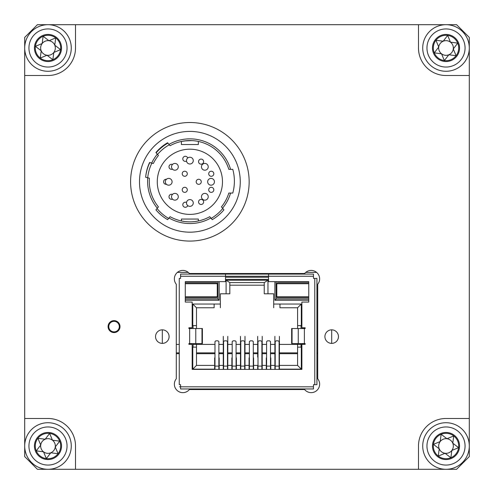 <?xml version="1.0" encoding="UTF-8"?>
<svg xmlns="http://www.w3.org/2000/svg" width="494" height="494" viewBox="0 0 494 494"><rect width="100%" height="100%" fill="white"/><g stroke="black" fill="none" stroke-linecap="round" stroke-linejoin="round"><path stroke-width="0.74" d="M443.204 439.234A7.336 7.336 0 0 1 451.831 450.472A7.336 7.336 0 0 1 439.234 448.824L433.417 444.359L440.191 441.55A7.336 7.336 0 0 1 443.204 439.234M438.283 456.092A12.702 12.702 0 0 0 457.747 441.148A12.702 12.702 0 0 0 453.739 435.93L452.788 443.204L458.605 447.663L451.831 450.472L450.88 457.747L445.057 453.282L438.283 456.092L439.234 448.824A7.336 7.336 0 0 1 440.191 441.55L441.148 434.275L446.965 438.74L453.739 435.93A12.702 12.702 0 0 0 434.275 450.88A12.702 12.702 0 0 0 438.283 456.092A12.702 12.702 0 0 1 434.275 450.88M458.525 440.821A13.548 13.548 0 0 1 451.201 458.525A13.548 13.548 0 0 1 433.497 451.201A13.548 13.548 0 0 1 440.821 433.497A13.548 13.548 0 0 1 458.525 440.821M424.5 454.931A23.286 23.286 0 0 1 437.091 424.5A23.286 23.286 0 0 1 467.522 437.091A23.286 23.286 0 0 1 454.931 467.522A23.286 23.286 0 0 1 424.5 454.931A23.286 23.286 0 0 0 454.931 467.522A23.286 23.286 0 0 0 467.522 437.091M316.926 384.665L314.777 384.665L316.926 384.665L316.926 278.406L313.474 278.406L313.474 274.102L268.532 274.102L268.532 276.251L225.511 276.251L225.511 274.102L268.532 274.102M314.777 278.406L314.777 384.665L313.474 384.665L313.474 388.963L180.569 388.963L180.569 386.814L179.476 386.814L180.569 386.814L180.569 384.665L179.26 384.665L179.26 278.406L180.569 278.406L180.569 274.102L225.511 274.102M200.552 343.577L202.386 343.577L202.386 328.522L188.899 328.522L188.899 327.769L192.172 327.769L192.172 302.062L185.281 302.062L185.281 281.629L225.511 281.629L219.182 281.629L219.182 300.253L185.281 300.253M202.386 343.577L189.653 343.577L201.984 343.577L201.984 328.522M293.485 343.577L291.651 343.577L291.651 328.522L304.384 328.522L304.384 343.577L305.138 343.577L305.138 344.33L301.871 344.33L301.871 369.389L192.172 369.389L192.172 344.33L188.899 344.33L188.899 343.577L189.653 343.577L189.653 328.522M291.651 343.577L304.384 343.577L292.059 343.577L292.059 328.522M268.532 281.629L308.756 281.629L268.532 281.629L268.532 276.251L225.511 276.251L225.511 281.629M276.06 281.629L276.183 298.963L274.892 300.253L274.892 281.629M308.756 281.753L276.183 281.753M276.183 298.963L308.756 298.963M308.756 300.253L274.892 300.253M214.124 307.768L196.489 307.768L192.765 304.045L214.124 304.045L214.124 307.768L196.489 307.768L196.489 325.626L192.765 325.626L192.765 304.045M297.586 365.418L301.309 369.142L279.413 369.142L279.413 365.418L297.586 365.418L297.586 347.134L301.309 347.134L301.025 343.577L301.025 347.134M302.445 327.769L302.445 328.522M302.445 343.577L302.445 344.33M297.586 325.626L297.586 328.522L297.586 325.626L301.025 325.626L301.025 328.522L301.025 325.626L301.871 325.626L297.586 325.626L297.586 307.768L279.95 307.768L297.586 307.768L301.309 304.045L301.309 325.626M192.765 325.626L192.172 325.626L193.049 325.626L193.049 328.522L193.049 325.626L196.489 325.626L196.489 328.522L196.489 325.626M193.049 347.134L193.049 343.577L193.049 347.134L192.172 347.134L196.489 347.134L196.489 365.418L192.765 369.142L192.765 347.134M231.871 369.389L231.871 365.418L227.783 365.418L227.783 336.377L227.783 369.389M240.479 369.389L240.479 365.418L236.391 365.418L236.391 369.389M249.081 369.389L249.081 365.418L244.993 365.418L244.993 336.377L244.993 369.389M257.683 369.389L257.683 365.418L253.595 365.418L253.595 369.389M257.683 357.069L257.683 336.377L257.683 357.069M253.595 365.418L253.595 357.891L253.286 365.418M249.39 369.389L249.39 341.657A1.272 0.494 -0 0 1 249.563 341.41L250.069 341.064A1.272 0.494 180 0 0 250.236 340.817L252.44 340.817A1.272 0.494 180 0 0 252.613 341.064L253.119 341.41A1.272 0.494 -0 0 1 253.286 341.657L253.286 369.389M253.286 368.468L253.595 368.468M249.39 365.418L249.081 357.891L249.081 365.418M249.081 368.468L249.39 368.468M244.684 369.389L244.684 341.657A1.272 0.494 -0 0 0 244.511 341.41L244.005 341.064A1.272 0.494 180 0 1 243.838 340.817L241.634 340.817A1.272 0.494 180 0 1 241.461 341.064L240.955 341.41A1.272 0.494 -0 0 0 240.788 341.657L240.788 369.389M244.684 368.468L244.993 368.468M244.993 365.418L244.684 365.418M240.788 365.418L240.479 336.377L240.479 365.418M240.479 368.468L240.788 368.468M236.391 365.418L236.391 357.891L236.391 365.418L236.076 365.418M232.186 369.389L232.186 341.657A1.272 0.494 -0 0 1 232.353 341.41L232.859 341.064A1.272 0.494 180 0 0 233.032 340.817L235.23 340.817A1.272 0.494 180 0 0 235.403 341.064L235.91 341.41A1.272 0.494 -0 0 1 236.076 341.657L236.076 369.389M236.076 368.468L236.391 368.468M232.186 365.418L231.871 365.418L231.871 357.891L231.871 365.418M231.871 368.468L232.186 368.468M223.578 369.389L223.578 341.657A1.272 0.494 -0 0 1 223.751 341.41L224.257 341.064A1.272 0.494 180 0 0 224.424 340.817L226.629 340.817A1.272 0.494 180 0 0 226.795 341.064L227.302 341.41A1.272 0.494 -0 0 1 227.475 341.657L227.475 369.389M227.475 368.468L227.783 368.468M227.783 365.418L227.475 365.418M223.578 365.418L223.269 336.377L223.269 369.389M223.269 368.468L223.578 368.468M223.269 365.418L219.182 365.418L219.182 369.389M219.182 365.418L219.182 357.891L218.873 365.418M214.976 369.389L214.976 341.657A1.272 0.494 -0 0 1 215.143 341.41L215.65 341.064A1.272 0.494 180 0 0 215.822 340.817L218.027 340.817A1.272 0.494 180 0 0 218.194 341.064L218.7 341.41A1.272 0.494 -0 0 1 218.873 341.657L218.873 369.389M218.873 368.468L219.182 368.468M214.976 365.418L214.662 365.418L214.662 369.389M214.662 368.468L214.976 368.468M214.662 364.628L214.662 357.891L214.662 364.628M214.662 369.142L192.765 369.142M196.489 365.418L214.662 365.418M266.599 369.389L266.599 341.657A1.272 0.494 -0 0 1 266.772 341.41L267.279 341.064A1.272 0.494 180 0 0 267.445 340.817L269.65 340.817A1.272 0.494 180 0 0 269.817 341.064L270.323 341.41A1.272 0.494 -0 0 1 270.496 341.657L270.496 369.389M266.291 369.389L266.291 365.418L262.203 365.418L262.203 336.377L262.203 369.389M266.291 364.628L266.291 357.891L266.291 364.628M270.496 368.468L270.805 368.468M270.805 369.389L270.805 357.891L270.496 365.418M266.599 365.418L266.291 365.418M266.291 368.468L266.599 368.468M274.892 369.389L274.892 336.377L274.892 365.418L270.805 365.418M275.201 369.389L275.201 341.657A1.272 0.494 -0 0 1 275.374 341.41L275.88 341.064A1.272 0.494 180 0 0 276.053 340.817L278.252 340.817A1.272 0.494 180 0 0 278.425 341.064L278.931 341.41A1.272 0.494 -0 0 1 279.098 341.657L279.098 369.389M279.098 368.468L279.413 368.468M279.413 365.418L279.413 336.377L279.413 365.418L279.098 365.418M275.201 365.418L274.892 365.418M274.892 368.468L275.201 368.468M262.203 365.418L261.894 365.418M257.998 365.418L257.683 365.418M301.871 347.134L301.309 347.134L301.309 369.142M297.586 347.134L297.586 343.577L297.586 347.134M279.95 307.768L279.95 304.045L301.309 304.045M273.707 304.045L273.707 307.768L273.707 304.045L279.95 304.045L273.707 304.045L273.707 293.788L264.247 293.788L264.247 282.605L229.827 282.605L229.827 293.788L220.367 293.788L220.367 307.768L220.367 304.045L214.124 304.045L220.367 304.045M220.367 293.788L229.827 293.788M229.827 282.605L231.766 282.605L229.827 282.605L226.104 280.252L267.97 280.252L264.247 282.605L262.308 282.605L264.247 282.605M226.104 293.788L226.104 280.252M267.97 280.252L267.97 293.788M264.247 293.788L273.707 293.788M231.766 282.605L262.308 282.605M264.247 285.186L229.827 285.186L264.247 285.186M196.489 343.577L196.489 347.134L196.489 343.577M185.281 298.963L217.891 298.963L217.891 281.753L185.281 281.753L218.015 281.629M217.891 298.963L219.182 300.253M219.182 281.629L185.281 281.629M225.511 277.227L268.532 277.227M304.384 328.522L305.138 328.522L305.138 327.769L301.871 327.769L301.871 302.062L308.756 302.062L308.756 281.629M261.894 369.389L261.894 341.657A1.272 0.494 -0 0 0 261.721 341.41L261.215 341.064A1.272 0.494 180 0 1 261.042 340.817L258.844 340.817A1.272 0.494 180 0 1 258.671 341.064L258.164 341.41A1.272 0.494 -0 0 0 257.998 341.657L257.998 369.389M261.894 368.468L262.203 368.468M257.683 368.468L257.998 368.468M313.474 386.814L180.569 386.814M277.69 297.672L308.664 297.672L277.69 297.672A1.074 0.895 -90 0 1 276.807 296.777L308.756 296.777M308.756 283.729L276.807 283.729L276.807 296.777M276.807 283.729A1.074 0.895 -90 0 1 277.69 282.834L308.664 282.834A1.074 0.895 90 0 1 308.756 282.84M180.569 276.251L225.511 276.251M313.474 276.251L268.532 276.251M216.384 297.672L185.411 297.672L216.384 297.672A1.074 0.895 -90 0 0 217.267 296.777L185.343 296.777M185.281 283.729L217.267 283.729L217.267 296.777M217.267 283.729A1.074 0.895 -90 0 0 216.384 282.834L185.411 282.834A1.074 0.895 90 0 0 185.281 282.84M162.316 343.392L162.316 329.838M177.395 272.404L188.276 272.404M305.724 272.404L316.605 272.404M331.684 329.838L331.684 343.392M172.492 164.446A2.538 2.538 0 0 0 169.004 166.805A2.538 2.538 0 0 0 172.468 169.17M172.468 194.414A2.538 2.538 0 0 0 169.004 196.779A2.538 2.538 0 0 0 172.492 199.138M166.441 179.273A2.538 2.538 0 0 0 163.582 181.792A2.538 2.538 0 0 0 166.441 184.311M186.522 202.491A2.538 2.538 0 0 0 182.805 204.744A2.538 2.538 0 0 0 187.739 205.59M187.294 189.838A2.538 2.538 0 0 0 184.756 187.294A2.538 2.538 0 0 0 182.212 189.838A2.538 2.538 0 0 0 184.756 192.376A2.538 2.538 0 0 0 187.294 189.838M187.294 173.746A2.538 2.538 0 0 0 184.756 171.208A2.538 2.538 0 0 0 182.212 173.746A2.538 2.538 0 0 0 184.756 176.29A2.538 2.538 0 0 0 187.294 173.746M187.739 157.994A2.538 2.538 0 0 0 182.805 158.84A2.538 2.538 0 0 0 186.522 161.093M203.639 201.947A2.538 2.538 0 0 0 201.101 199.409A2.538 2.538 0 0 0 198.557 201.947A2.538 2.538 0 0 0 201.101 204.485A2.538 2.538 0 0 0 203.639 201.947M203.639 161.637A2.538 2.538 0 0 0 201.101 159.099A2.538 2.538 0 0 0 198.557 161.637A2.538 2.538 0 0 0 201.101 164.175A2.538 2.538 0 0 0 203.639 161.637M201.268 181.792A2.538 2.538 0 0 0 198.73 179.254A2.538 2.538 0 0 0 196.186 181.792A2.538 2.538 0 0 0 198.73 184.33A2.538 2.538 0 0 0 201.268 181.792M213.803 189.838A2.538 2.538 0 0 0 211.259 187.294A2.538 2.538 0 0 0 208.721 189.838A2.538 2.538 0 0 0 211.259 192.376A2.538 2.538 0 0 0 213.803 189.838M213.803 173.746A2.538 2.538 0 0 0 211.259 171.208A2.538 2.538 0 0 0 208.721 173.746A2.538 2.538 0 0 0 211.259 176.29A2.538 2.538 0 0 0 213.803 173.746M204.849 170.208A3.39 3.39 0 0 0 208.233 166.824A3.39 3.39 0 0 0 204.849 163.434A3.39 3.39 0 0 0 201.459 166.824A3.39 3.39 0 0 0 204.849 170.208M207.659 181.792A3.39 3.39 0 0 0 211.049 185.182A3.39 3.39 0 0 0 214.439 181.792A3.39 3.39 0 0 0 211.049 178.402A3.39 3.39 0 0 0 207.659 181.792M201.459 196.76A3.39 3.39 0 0 0 204.849 200.15A3.39 3.39 0 0 0 208.233 196.76A3.39 3.39 0 0 0 204.849 193.376A3.39 3.39 0 0 0 201.459 196.76M189.875 206.35A3.39 3.39 0 0 0 193.265 202.966A3.39 3.39 0 0 0 189.875 199.576A3.39 3.39 0 0 0 186.491 202.966A3.39 3.39 0 0 0 189.875 206.35M174.907 200.15A3.39 3.39 0 0 0 178.297 196.76A3.39 3.39 0 0 0 174.907 193.376A3.39 3.39 0 0 0 171.517 196.76A3.39 3.39 0 0 0 174.907 200.15M165.317 181.792A3.39 3.39 0 0 0 168.707 185.182A3.39 3.39 0 0 0 172.091 181.792A3.39 3.39 0 0 0 168.707 178.402A3.39 3.39 0 0 0 165.317 181.792M171.517 166.824A3.39 3.39 0 0 0 174.907 170.208A3.39 3.39 0 0 0 178.297 166.824A3.39 3.39 0 0 0 174.907 163.434A3.39 3.39 0 0 0 171.517 166.824M189.875 164.008A3.39 3.39 0 0 0 193.265 160.618A3.39 3.39 0 0 0 189.875 157.234A3.39 3.39 0 0 0 186.491 160.618A3.39 3.39 0 0 0 189.875 164.008M157.271 181.792A32.604 32.604 0 0 0 189.875 214.396A32.604 32.604 0 0 0 222.479 181.792A32.604 32.604 0 0 0 189.875 149.188A32.604 32.604 0 0 0 157.271 181.792M169.312 144.779A42.342 42.342 0 0 0 157.537 154.461M151.874 163.113A42.342 42.342 0 0 0 147.725 177.784A42.342 42.342 0 0 0 157.314 208.209L158.426 206.887A40.65 40.65 0 0 1 149.386 178.229L145.644 177.229A44.46 44.46 0 0 1 149.589 162.501L153.331 163.508A40.65 40.65 0 0 1 158.426 155.511L157.314 154.196A42.342 42.342 0 0 0 151.67 163.057M157.043 208.53A42.342 42.342 0 0 0 168.639 218.422M181.409 220.948L184.756 221.522L181.409 220.948L181.409 219.052L198.347 219.052L198.347 220.966L195 221.534L198.347 220.966M168.991 218.008A42.342 42.342 0 0 0 210.864 218.008L209.752 216.687A40.65 40.65 0 0 1 170.103 216.687L167.608 219.657A44.46 44.46 0 0 1 155.931 209.857L157.314 208.209M210.864 218.008L212.247 219.657A44.46 44.46 0 0 0 223.924 209.857L222.541 208.209A42.342 42.342 0 0 0 230.575 193.055L228.808 193.055A40.65 40.65 0 0 1 221.429 206.887L222.541 208.209M230.575 193.055L232.779 193.055A44.46 44.46 0 0 0 232.779 169.343L230.575 169.343A42.342 42.342 0 0 0 168.991 144.396L170.103 145.718A40.65 40.65 0 0 1 228.808 169.343L230.575 169.343M192.228 140.617L186.676 140.685L181.409 141.457L181.409 144.532L198.347 144.532L198.347 141.432L197.859 141.333M196.303 141.056L194.556 140.815M193.728 140.728L192.888 140.66M192.049 140.605L184.2 140.957M184.101 140.969L181.928 141.346M181.409 141.457L182.095 141.315M189.875 140.549L192.018 140.605M196.791 141.136L197.316 141.228M168.991 144.396L167.608 142.747A44.46 44.46 0 0 0 155.931 152.547L157.314 154.196M211.179 218.385A42.342 42.342 0 0 0 222.757 208.468M167.929 143.13A44.46 44.46 0 0 0 156.16 152.813M149.793 162.557A44.46 44.46 0 0 0 145.65 177.229M240.263 181.792A50.388 50.388 0 0 0 189.875 131.404A50.388 50.388 0 0 0 139.487 181.792A50.388 50.388 0 0 0 189.875 232.18A50.388 50.388 0 0 0 240.263 181.792M180.137 132.355A50.388 50.388 0 0 1 199.619 132.355M249.155 181.792A59.28 59.28 0 0 0 189.875 122.512A59.28 59.28 0 0 0 130.595 181.792A59.28 59.28 0 0 0 189.875 241.072A59.28 59.28 0 0 0 249.155 181.792M199.619 231.229A50.388 50.388 0 0 1 180.137 231.229M176.29 353.704L179.26 353.704M196.489 353.704L214.976 353.704M218.873 353.704L223.578 353.704M227.475 353.704L232.186 353.704M236.076 353.704L240.788 353.704M244.684 353.704L249.39 353.704M253.286 353.704L257.998 353.704M261.894 353.704L266.599 353.704M270.496 353.704L275.201 353.704M279.098 353.704L297.586 353.704M316.926 353.704L317.71 353.704M176.29 344.386L179.26 344.386M193.049 344.386L214.976 344.386M218.873 344.386L223.578 344.386M227.475 344.386L232.186 344.386M236.076 344.386L240.788 344.386M244.684 344.386L249.39 344.386M253.286 344.386L257.998 344.386M261.894 344.386L266.599 344.386M270.496 344.386L275.201 344.386M279.098 344.386L301.025 344.386M316.926 344.386L317.71 344.386M176.29 352.858L179.26 352.858M196.489 352.858L214.976 352.858M218.873 352.858L223.578 352.858M227.475 352.858L232.186 352.858M236.076 352.858L240.788 352.858M244.684 352.858L249.39 352.858M253.286 352.858L257.998 352.858M261.894 352.858L266.599 352.858M270.496 352.858L275.201 352.858M279.098 352.858L297.586 352.858M316.926 352.858L317.71 352.858M174.363 384.171A8.466 8.466 0 0 0 189.381 389.544L304.619 389.544A8.466 8.466 0 0 0 316.537 390.717A8.466 8.466 0 0 0 317.71 378.799L317.71 284.266A8.466 8.466 0 0 0 316.537 272.348A8.466 8.466 0 0 0 304.619 273.522L189.381 273.522A8.466 8.466 0 0 0 174.363 278.894A8.466 8.466 0 0 0 176.29 284.266L176.29 378.799A8.466 8.466 0 0 0 174.363 384.171M108.075 326.602A5.971 5.971 0 0 1 114.046 320.637A5.971 5.971 0 0 1 120.011 326.602A5.971 5.971 0 0 1 114.046 332.573A5.971 5.971 0 0 1 108.075 326.602M169.09 336.612A6.774 6.774 0 0 0 162.316 329.838A6.774 6.774 0 0 0 155.542 336.612A6.774 6.774 0 0 0 162.316 343.392A6.774 6.774 0 0 0 169.09 336.612M338.458 336.612A6.774 6.774 0 0 0 331.684 329.838A6.774 6.774 0 0 0 324.91 336.612A6.774 6.774 0 0 0 331.684 343.392A6.774 6.774 0 0 0 338.458 336.612M456.598 469.3L37.402 469.3L24.7 456.598L24.7 37.402L37.402 24.7L418.486 24.7L418.486 47.986A27.522 27.522 0 0 0 446.014 75.514L469.3 75.514L469.3 456.598L456.598 469.3M457.747 441.148A12.702 12.702 0 0 0 453.739 435.93M36.253 52.852A12.702 12.702 0 0 0 40.261 58.07L41.212 50.796A7.336 7.336 0 0 1 48.943 40.718A7.336 7.336 0 0 1 54.766 45.176L60.583 49.641L53.809 52.45A7.336 7.336 0 0 1 41.212 50.796L35.395 46.337A12.702 12.702 0 0 0 52.852 59.725L47.035 55.26L40.261 58.07M59.725 43.12A12.702 12.702 0 0 0 35.395 46.337L42.169 43.528L43.12 36.253L48.943 40.718L55.717 37.908L54.766 45.176A7.336 7.336 0 0 1 53.809 52.45L52.852 59.725A12.702 12.702 0 0 0 55.717 37.908M469.3 75.514L469.3 37.402L456.598 24.7L418.486 24.7M24.7 75.514L47.986 75.514A27.522 27.522 0 0 0 75.514 47.986L75.514 24.7M75.514 469.3L75.514 446.014A27.522 27.522 0 0 0 47.986 418.486L24.7 418.486M46.337 458.605A12.702 12.702 0 0 0 58.07 453.739L50.796 452.788A7.336 7.336 0 0 1 40.718 445.057A7.336 7.336 0 0 1 45.176 439.234L49.641 433.417A12.702 12.702 0 0 0 36.253 450.88A12.702 12.702 0 0 0 58.07 453.739A12.702 12.702 0 0 0 59.725 441.148L55.26 446.965A7.336 7.336 0 0 1 50.796 452.788L46.337 458.605L43.528 451.831L36.253 450.88L40.718 445.057L37.908 438.283L45.176 439.234A7.336 7.336 0 0 1 55.26 446.965L58.07 453.739M469.3 418.486L446.014 418.486A27.522 27.522 0 0 0 418.486 446.014L418.486 469.3M444.359 60.583A12.702 12.702 0 0 0 456.092 55.717L448.824 54.766A7.336 7.336 0 0 1 441.55 53.809L434.275 52.852A12.702 12.702 0 0 0 456.092 55.717A12.702 12.702 0 0 0 447.663 35.395A12.702 12.702 0 0 0 435.93 40.261L443.204 41.212A7.336 7.336 0 0 1 453.282 48.943A7.336 7.336 0 0 1 448.824 54.766L444.359 60.583L441.55 53.809A7.336 7.336 0 0 1 443.204 41.212L447.663 35.395A12.702 12.702 0 0 0 434.275 52.852L438.74 47.035L435.93 40.261M440.821 35.475A13.548 13.548 0 0 1 458.525 42.799A13.548 13.548 0 0 1 451.201 60.503A13.548 13.548 0 0 1 433.497 53.179A13.548 13.548 0 0 1 440.821 35.475M454.931 69.5A23.286 23.286 0 0 1 424.5 56.909A23.286 23.286 0 0 1 437.091 26.478A23.286 23.286 0 0 1 467.522 39.069A23.286 23.286 0 0 1 454.931 69.5A23.286 23.286 0 0 0 467.522 39.069A23.286 23.286 0 0 0 437.091 26.478M447.663 35.395L450.472 42.169L457.747 43.12L453.282 48.943L456.092 55.717M35.475 53.179A13.548 13.548 0 0 1 42.799 35.475A13.548 13.548 0 0 1 60.503 42.799A13.548 13.548 0 0 1 53.179 60.503A13.548 13.548 0 0 1 35.475 53.179M69.5 39.069A23.286 23.286 0 0 1 56.909 69.5A23.286 23.286 0 0 1 26.478 56.909A23.286 23.286 0 0 1 39.069 26.478A23.286 23.286 0 0 1 69.5 39.069A23.286 23.286 0 0 0 39.069 26.478A23.286 23.286 0 0 0 26.478 56.909M53.179 458.525A13.548 13.548 0 0 1 35.475 451.201A13.548 13.548 0 0 1 42.799 433.497A13.548 13.548 0 0 1 60.503 440.821A13.548 13.548 0 0 1 53.179 458.525M49.641 433.417L52.45 440.191L59.725 441.148A12.702 12.702 0 0 0 37.908 438.283M39.069 424.5A23.286 23.286 0 0 1 69.5 437.091A23.286 23.286 0 0 1 56.909 467.522A23.286 23.286 0 0 1 26.478 454.931A23.286 23.286 0 0 1 39.069 424.5A23.286 23.286 0 0 0 26.478 454.931A23.286 23.286 0 0 0 56.909 467.522M119.313 326.602A5.267 5.267 0 0 1 114.046 331.875A5.267 5.267 0 0 1 108.773 326.602A5.267 5.267 0 0 1 114.046 321.335A5.267 5.267 0 0 1 119.313 326.602M463.613 438.715A19.056 19.056 0 0 0 438.715 428.409A19.056 19.056 0 0 0 428.409 453.313A19.056 19.056 0 0 0 453.313 463.613A19.056 19.056 0 0 0 463.613 438.715M195.772 328.522L195.772 343.577L193.71 343.577M298.265 328.522L298.265 343.577L300.327 343.577M191.629 344.33L191.629 343.577M191.629 328.522L191.629 327.769M253.286 366.085L249.39 366.085M244.684 366.085L240.788 366.085M236.076 366.085L232.186 366.085M227.475 366.085L223.578 366.085M218.873 366.085L214.976 366.085M270.496 366.085L266.599 366.085M279.098 366.085L275.201 366.085M268.532 279.376L225.511 279.376M261.894 366.085L257.998 366.085M438.715 30.387A19.056 19.056 0 0 0 428.409 55.285A19.056 19.056 0 0 0 453.313 65.591A19.056 19.056 0 0 0 463.613 40.687A19.056 19.056 0 0 0 438.715 30.387M30.387 55.285A19.056 19.056 0 0 0 55.285 65.591A19.056 19.056 0 0 0 65.591 40.687A19.056 19.056 0 0 0 40.687 30.387A19.056 19.056 0 0 0 30.387 55.285M55.285 463.613A19.056 19.056 0 0 0 65.591 438.715A19.056 19.056 0 0 0 40.687 428.409A19.056 19.056 0 0 0 30.387 453.313A19.056 19.056 0 0 0 55.285 463.613"/></g></svg>
